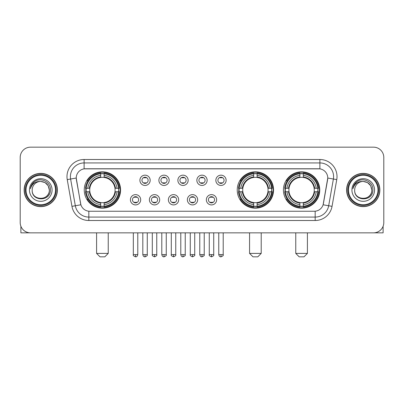 <?xml version="1.0" encoding="UTF-8"?>
<svg xmlns="http://www.w3.org/2000/svg" width="404" height="404" viewBox="0 0 404 404"><rect width="100%" height="100%" fill="white"/><g stroke="black" fill="none" stroke-linecap="round" stroke-linejoin="round"><path stroke-width="0.61" d="M237.229 190.006A18.165 18.165 0 0 0 255.394 208.166A18.165 18.165 0 0 0 273.553 190.006A18.165 18.165 0 0 0 255.394 171.841A18.165 18.165 0 0 0 237.229 190.006M283.426 190.006A18.165 18.165 0 0 0 301.586 208.166A18.165 18.165 0 0 0 319.751 190.006A18.165 18.165 0 0 0 301.586 171.841A18.165 18.165 0 0 0 283.426 190.006M84.249 190.006A18.165 18.165 0 0 0 102.414 208.166A18.165 18.165 0 0 0 120.574 190.006A18.165 18.165 0 0 0 102.414 171.841A18.165 18.165 0 0 0 84.249 190.006M140.693 199.773A5.141 5.141 0 0 1 135.552 204.914A5.141 5.141 0 0 1 130.411 199.773A5.141 5.141 0 0 1 135.552 194.632A5.141 5.141 0 0 1 140.693 199.773M132.467 199.773A3.086 3.086 0 0 0 135.552 202.858A3.086 3.086 0 0 0 138.638 199.773A3.086 3.086 0 0 0 135.552 196.687A3.086 3.086 0 0 0 132.467 199.773M159.676 199.773A5.141 5.141 0 0 1 154.535 204.914A5.141 5.141 0 0 1 149.394 199.773A5.141 5.141 0 0 1 154.535 194.632A5.141 5.141 0 0 1 159.676 199.773M151.455 199.773A3.086 3.086 0 0 0 154.535 202.858A3.086 3.086 0 0 0 157.621 199.773A3.086 3.086 0 0 0 154.535 196.687A3.086 3.086 0 0 0 151.455 199.773M178.664 199.773A5.141 5.141 0 0 1 173.523 204.914A5.141 5.141 0 0 1 168.382 199.773A5.141 5.141 0 0 1 173.523 194.632A5.141 5.141 0 0 1 178.664 199.773M170.438 199.773A3.086 3.086 0 0 0 173.523 202.858A3.086 3.086 0 0 0 176.609 199.773A3.086 3.086 0 0 0 173.523 196.687A3.086 3.086 0 0 0 170.438 199.773M197.647 199.773A5.141 5.141 0 0 1 192.506 204.914A5.141 5.141 0 0 1 187.365 199.773A5.141 5.141 0 0 1 192.506 194.632A5.141 5.141 0 0 1 197.647 199.773M189.425 199.773A3.086 3.086 0 0 0 192.506 202.858A3.086 3.086 0 0 0 195.592 199.773A3.086 3.086 0 0 0 192.506 196.687A3.086 3.086 0 0 0 189.425 199.773M216.635 199.773A5.141 5.141 0 0 1 211.494 204.914A5.141 5.141 0 0 1 206.353 199.773A5.141 5.141 0 0 1 211.494 194.632A5.141 5.141 0 0 1 216.635 199.773M208.408 199.773A3.086 3.086 0 0 0 211.494 202.858A3.086 3.086 0 0 0 214.575 199.773A3.086 3.086 0 0 0 211.494 196.687A3.086 3.086 0 0 0 208.408 199.773M150.182 180.305A5.141 5.141 0 0 1 145.046 185.446A5.141 5.141 0 0 1 139.905 180.305A5.141 5.141 0 0 1 145.046 175.169A5.141 5.141 0 0 1 150.182 180.305M141.961 180.305A3.086 3.086 0 0 0 145.046 183.391A3.086 3.086 0 0 0 148.127 180.305A3.086 3.086 0 0 0 145.046 177.225A3.086 3.086 0 0 0 141.961 180.305M169.17 180.305A5.141 5.141 0 0 1 164.029 185.446A5.141 5.141 0 0 1 158.888 180.305A5.141 5.141 0 0 1 164.029 175.169A5.141 5.141 0 0 1 169.17 180.305M160.944 180.305A3.086 3.086 0 0 0 164.029 183.391A3.086 3.086 0 0 0 167.115 180.305A3.086 3.086 0 0 0 164.029 177.225A3.086 3.086 0 0 0 160.944 180.305M188.153 180.305A5.141 5.141 0 0 1 183.017 185.446A5.141 5.141 0 0 1 177.876 180.305A5.141 5.141 0 0 1 183.017 175.169A5.141 5.141 0 0 1 188.153 180.305M179.931 180.305A3.086 3.086 0 0 0 183.017 183.391A3.086 3.086 0 0 0 186.098 180.305A3.086 3.086 0 0 0 183.017 177.225A3.086 3.086 0 0 0 179.931 180.305M207.141 180.305A5.141 5.141 0 0 1 202 185.446A5.141 5.141 0 0 1 196.859 180.305A5.141 5.141 0 0 1 202 175.169A5.141 5.141 0 0 1 207.141 180.305M198.914 180.305A3.086 3.086 0 0 0 202 183.391A3.086 3.086 0 0 0 205.086 180.305A3.086 3.086 0 0 0 202 177.225A3.086 3.086 0 0 0 198.914 180.305M226.124 180.305A5.141 5.141 0 0 1 220.983 185.446A5.141 5.141 0 0 1 215.847 180.305A5.141 5.141 0 0 1 220.983 175.169A5.141 5.141 0 0 1 226.124 180.305M217.902 180.305A3.086 3.086 0 0 0 220.983 183.391A3.086 3.086 0 0 0 224.069 180.305A3.086 3.086 0 0 0 220.983 177.225A3.086 3.086 0 0 0 217.902 180.305M71.952 206.348L67.241 179.618A17.135 17.135 0 0 1 84.113 159.504L319.887 159.504A17.135 17.135 0 0 1 336.759 179.618L332.048 206.348A17.135 17.135 0 0 1 315.176 220.503L88.824 220.503A17.135 17.135 0 0 1 71.952 206.348L80.886 204.772L76.371 179.618A9.252 9.252 0 0 1 85.481 168.761L318.519 168.761A9.252 9.252 0 0 1 327.629 179.618L323.397 203.606A9.252 9.252 0 0 1 314.287 211.252L89.713 211.252A9.252 9.252 0 0 1 80.603 203.606L76.23 178.033L70.614 179.023A13.706 13.706 0 0 1 84.113 162.933L319.887 162.933A13.706 13.706 0 0 1 333.386 179.023L328.674 205.752A13.706 13.706 0 0 1 315.176 217.079L88.824 217.079A13.706 13.706 0 0 1 75.326 205.752L70.614 179.023A13.706 13.706 0 0 1 70.407 176.639M85.88 191.718A16.62 16.62 0 0 1 85.88 188.294M285.057 191.718A16.62 16.62 0 0 1 285.057 188.294M238.86 191.718A16.62 16.62 0 0 1 238.86 188.294M24.139 190.006A16.62 16.62 0 0 0 40.764 206.626A16.62 16.62 0 0 0 57.383 190.006A16.62 16.62 0 0 0 40.764 173.387A16.62 16.62 0 0 0 24.139 190.006M346.617 190.006A16.62 16.62 0 0 0 363.236 206.626A16.62 16.62 0 0 0 379.861 190.006A16.62 16.62 0 0 0 363.236 173.387A16.62 16.62 0 0 0 346.617 190.006M84.113 159.504L84.113 168.862L319.887 168.862L319.887 159.504M76.23 178.012L76.331 176.639M314.287 211.252L89.713 211.252M336.759 179.618L327.77 178.033L323.114 204.772L332.048 206.348M323.397 203.606L323.341 203.899M80.659 203.899L80.603 203.606M383.8 157.449A10.282 10.282 0 0 0 373.518 147.167L30.482 147.167A10.282 10.282 0 0 0 20.2 157.449L20.2 222.564A10.282 10.282 0 0 0 30.482 232.84L373.518 232.84A10.282 10.282 0 0 0 383.8 222.564L383.8 157.449L383.8 222.564M20.2 157.449L20.2 222.564M373.518 147.167L30.482 147.167M30.482 232.84L373.518 232.84M20.887 226.255L20.887 232.84L60.64 232.84M55.5 190.006A14.736 14.736 0 0 0 40.764 175.27A14.736 14.736 0 0 0 26.028 190.006A14.736 14.736 0 0 0 40.764 204.742A14.736 14.736 0 0 0 55.5 190.006M56.181 190.006A15.423 15.423 0 0 0 40.764 174.584A15.423 15.423 0 0 0 25.341 190.006A15.423 15.423 0 0 0 40.764 205.429A15.423 15.423 0 0 0 56.181 190.006M57.211 190.006A16.448 16.448 0 0 0 40.764 173.558A16.448 16.448 0 0 0 24.311 190.006A16.448 16.448 0 0 0 40.764 206.454A16.448 16.448 0 0 0 57.211 190.006M49.328 190.006C48.818 184.8 45.965 181.946 40.764 181.436L45.046 182.588L48.182 185.724L49.328 190.006L48.182 185.724L45.046 182.588L40.764 181.436L45.046 182.588L48.182 185.724L49.328 190.006L48.182 185.724L45.046 182.588L40.764 181.436L45.046 182.588L48.182 185.724L49.328 190.006C49.854 201.056 31.669 201.056 32.194 190.006C31.431 201.894 50.813 201.631 50.409 190.006C51.045 181.845 40.355 176.659 34.194 181.916C32.042 183.709 30.785 185.992 30.416 188.759C32.032 183.658 35.481 181.214 40.764 181.436L45.046 182.588L48.182 185.724L49.328 190.006C49.854 201.056 31.669 201.056 32.194 190.006C31.669 201.056 49.854 201.056 49.328 190.006C49.854 201.056 31.669 201.056 32.194 190.006C31.669 201.056 49.854 201.056 49.328 190.006C49.854 201.056 31.669 201.056 32.194 190.006C31.669 201.056 49.854 201.056 49.328 190.006C49.854 201.056 31.669 201.056 32.194 190.006C31.669 201.056 49.854 201.056 49.328 190.006C49.854 201.056 31.669 201.056 32.194 190.006C31.669 201.056 49.854 201.056 49.328 190.006C49.854 201.056 31.669 201.056 32.194 190.006C31.669 201.056 49.854 201.056 49.328 190.006C49.854 201.056 31.669 201.056 32.194 190.006A8.57 8.57 0 0 1 40.764 181.436L45.046 182.588L48.182 185.724L49.328 190.006C49.672 196.657 41.122 201.071 35.905 197.061M29.452 190.006A11.307 11.307 0 0 0 40.764 201.313A11.307 11.307 0 0 0 52.071 190.006A11.307 11.307 0 0 0 40.764 178.694A11.307 11.307 0 0 0 29.452 190.006M34.189 181.916L31.664 184.921M31.507 185.214L31.734 184.8L31.507 185.214M104.813 256.833L100.015 256.833L96.586 253.404L108.237 253.404L104.813 256.833M114.978 191.718A12.681 12.681 0 0 0 104.126 177.442L104.126 177.442A12.681 12.681 0 0 0 89.85 191.718A12.681 12.681 0 0 0 114.978 191.718L115.483 191.718L114.978 191.718A12.681 12.681 0 0 1 104.126 202.571L104.126 204.641A14.736 14.736 0 0 0 117.049 191.718L119.321 191.718A16.998 16.998 0 0 1 104.126 206.919L104.126 206.227A16.311 16.311 0 0 0 118.635 191.718M86.224 191.718A16.276 16.276 0 0 1 86.224 188.294M104.126 173.816A16.276 16.276 0 0 0 100.697 173.816M118.599 188.294A16.276 16.276 0 0 1 118.599 191.718M119.321 188.294A16.998 16.998 0 0 0 104.126 173.094L104.126 173.786A16.311 16.311 0 0 1 118.635 188.294L119.321 188.294M85.502 191.718A16.998 16.998 0 0 0 100.697 206.919L100.697 206.227A16.311 16.311 0 0 1 86.188 191.718L85.502 191.718M118.635 188.294L117.049 188.294A14.736 14.736 0 0 0 104.126 175.371L104.126 173.786M104.126 206.227L104.126 204.641M86.188 191.718L87.779 191.718A14.736 14.736 0 0 0 100.697 204.641L100.697 206.227M104.126 175.371L104.126 176.937A13.181 13.181 0 0 1 115.483 188.294L117.049 188.294M117.049 191.718L115.483 191.718A13.181 13.181 0 0 1 104.126 203.076M100.697 204.641L100.697 202.571A12.681 12.681 0 0 1 89.85 191.718L87.779 191.718M114.978 188.294L115.483 188.294M104.126 206.192A16.276 16.276 0 0 1 100.697 206.192M100.697 173.094A16.998 16.998 0 0 0 85.502 188.294L86.188 188.294A16.311 16.311 0 0 1 100.697 173.786L100.697 173.094M100.697 173.786L100.697 175.371A14.736 14.736 0 0 0 87.779 188.294L86.188 188.294M100.697 177.422L100.697 175.371M87.779 188.294L89.345 188.294A13.181 13.181 0 0 1 100.697 176.937M100.697 202.571L100.697 203.076A13.181 13.181 0 0 1 89.345 191.718M88.153 180.755L87.183 180.755A17.821 17.821 0 0 1 120.23 190.006A17.821 17.821 0 0 1 87.183 199.258L88.153 199.258M257.792 256.833L252.995 256.833L249.566 253.404L261.216 253.404L257.792 256.833M267.953 191.718A12.681 12.681 0 0 0 257.106 177.442L257.106 177.442A12.681 12.681 0 0 0 242.829 191.718A12.681 12.681 0 0 0 267.953 191.718L268.463 191.718L267.953 191.718A12.681 12.681 0 0 1 257.106 202.571L257.106 204.641A14.736 14.736 0 0 0 270.029 191.718L272.301 191.718A16.998 16.998 0 0 1 257.106 206.919L257.106 206.227A16.311 16.311 0 0 0 271.614 191.718M239.203 191.718A16.276 16.276 0 0 1 239.203 188.294M257.106 173.816A16.276 16.276 0 0 0 253.677 173.816M271.579 188.294A16.276 16.276 0 0 1 271.579 191.718M272.301 188.294A16.998 16.998 0 0 0 257.106 173.094L257.106 173.786A16.311 16.311 0 0 1 271.614 188.294L272.301 188.294M238.481 191.718A16.998 16.998 0 0 0 253.677 206.919L253.677 206.227A16.311 16.311 0 0 1 239.168 191.718L238.481 191.718M271.614 188.294L270.029 188.294A14.736 14.736 0 0 0 257.106 175.371L257.106 173.786M257.106 206.227L257.106 204.641M239.168 191.718L240.754 191.718A14.736 14.736 0 0 0 253.677 204.641L253.677 206.227M257.106 175.371L257.106 176.937A13.181 13.181 0 0 1 268.463 188.294L270.029 188.294M270.029 191.718L268.463 191.718A13.181 13.181 0 0 1 257.106 203.076M253.677 204.641L253.677 202.571A12.681 12.681 0 0 1 242.829 191.718L240.754 191.718M267.953 188.294L268.463 188.294M257.106 206.192A16.276 16.276 0 0 1 253.677 206.192M253.677 173.094A16.998 16.998 0 0 0 238.481 188.294L239.168 188.294A16.311 16.311 0 0 1 253.677 173.786L253.677 173.094M253.677 173.786L253.677 175.371A14.736 14.736 0 0 0 240.754 188.294L239.168 188.294M253.677 177.422L253.677 175.371M240.754 188.294L242.324 188.294A13.181 13.181 0 0 1 253.677 176.937M253.677 202.571L253.677 203.076A13.181 13.181 0 0 1 242.324 191.718M241.132 180.755L240.163 180.755A17.821 17.821 0 0 1 273.21 190.006A17.821 17.821 0 0 1 240.163 199.258L241.132 199.258M303.985 256.833L299.187 256.833L295.763 253.404L307.414 253.404L303.985 256.833M314.15 191.718A12.681 12.681 0 0 0 303.303 177.442L303.303 177.442A12.681 12.681 0 0 0 289.022 191.718A12.681 12.681 0 0 0 314.15 191.718L314.655 191.718L314.15 191.718A12.681 12.681 0 0 1 303.303 202.571L303.303 204.641A14.736 14.736 0 0 0 316.221 191.718L318.498 191.718A16.998 16.998 0 0 1 303.303 206.919L303.303 206.227A16.311 16.311 0 0 0 317.812 191.718M285.401 191.718A16.276 16.276 0 0 1 285.401 188.294M303.303 173.816A16.276 16.276 0 0 0 299.874 173.816M317.776 188.294A16.276 16.276 0 0 1 317.776 191.718M318.498 188.294A16.998 16.998 0 0 0 303.303 173.094L303.303 173.786A16.311 16.311 0 0 1 317.812 188.294L318.498 188.294M284.679 191.718A16.998 16.998 0 0 0 299.874 206.919L299.874 206.227A16.311 16.311 0 0 1 285.365 191.718L284.679 191.718M317.812 188.294L316.221 188.294A14.736 14.736 0 0 0 303.303 175.371L303.303 173.786M303.303 206.227L303.303 204.641M285.365 191.718L286.951 191.718A14.736 14.736 0 0 0 299.874 204.641L299.874 206.227M303.303 175.371L303.303 176.937A13.181 13.181 0 0 1 314.655 188.294L316.221 188.294M316.221 191.718L314.655 191.718A13.181 13.181 0 0 1 303.303 203.076M299.874 204.641L299.874 202.571A12.681 12.681 0 0 1 289.022 191.718L286.951 191.718M314.15 188.294L314.655 188.294M303.303 206.192A16.276 16.276 0 0 1 299.874 206.192M299.874 173.094A16.998 16.998 0 0 0 284.679 188.294L285.365 188.294A16.311 16.311 0 0 1 299.874 173.786L299.874 173.094M299.874 173.786L299.874 175.371A14.736 14.736 0 0 0 286.951 188.294L285.365 188.294M299.874 177.422L299.874 175.371M286.951 188.294L288.517 188.294A13.181 13.181 0 0 1 299.874 176.937M299.874 202.571L299.874 203.076A13.181 13.181 0 0 1 288.517 191.718M287.33 180.755L286.355 180.755A17.821 17.821 0 0 1 319.407 190.006A17.821 17.821 0 0 1 286.355 199.258L287.33 199.258M144.016 183.214L144.016 182.729A2.631 2.631 0 0 0 146.071 182.729L146.071 183.214M146.071 177.401L146.071 177.886A2.631 2.631 0 0 0 144.016 177.886L144.016 177.401M162.999 183.214L162.999 182.729A2.631 2.631 0 0 0 165.059 182.729L165.059 183.214M165.059 177.401L165.059 177.886A2.631 2.631 0 0 0 162.999 177.886L162.999 177.401M181.987 183.214L181.987 182.729A2.631 2.631 0 0 0 184.042 182.729L184.042 183.214M184.042 177.401L184.042 177.886A2.631 2.631 0 0 0 181.987 177.886L181.987 177.401M200.97 183.214L200.97 182.729A2.631 2.631 0 0 0 203.03 182.729L203.03 183.214M203.03 177.401L203.03 177.886A2.631 2.631 0 0 0 200.97 177.886L200.97 177.401M219.958 183.214L219.958 182.729A2.631 2.631 0 0 0 222.013 182.729L222.013 183.214M222.013 177.401L222.013 177.886A2.631 2.631 0 0 0 219.958 177.886L219.958 177.401M134.522 202.682L134.522 202.192A2.631 2.631 0 0 0 136.577 202.192L136.577 202.682M136.577 196.864L136.577 197.354A2.631 2.631 0 0 0 134.522 197.354L134.522 196.864M153.51 202.682L153.51 202.192A2.631 2.631 0 0 0 155.565 202.192L155.565 202.682M155.565 196.864L155.565 197.354A2.631 2.631 0 0 0 153.51 197.354L153.51 196.864M172.493 202.682L172.493 202.192A2.631 2.631 0 0 0 174.548 202.192L174.548 202.682M174.548 196.864L174.548 197.354A2.631 2.631 0 0 0 172.493 197.354L172.493 196.864M191.481 202.682L191.481 202.192A2.631 2.631 0 0 0 193.536 202.192L193.536 202.682M193.536 196.864L193.536 197.354A2.631 2.631 0 0 0 191.481 197.354L191.481 196.864M210.464 202.682L210.464 202.192A2.631 2.631 0 0 0 212.519 202.192L212.519 202.682M212.519 196.864L212.519 197.354A2.631 2.631 0 0 0 210.464 197.354L210.464 196.864M383.113 226.255L383.113 232.84L343.36 232.84M377.972 190.006A14.736 14.736 0 0 0 363.236 175.27A14.736 14.736 0 0 0 348.5 190.006A14.736 14.736 0 0 0 363.236 204.742A14.736 14.736 0 0 0 377.972 190.006M378.659 190.006A15.423 15.423 0 0 0 363.236 174.584A15.423 15.423 0 0 0 347.819 190.006A15.423 15.423 0 0 0 363.236 205.429A15.423 15.423 0 0 0 378.659 190.006M379.689 190.006A16.448 16.448 0 0 0 363.236 173.558A16.448 16.448 0 0 0 346.789 190.006A16.448 16.448 0 0 0 363.236 206.454A16.448 16.448 0 0 0 379.689 190.006M354.672 190.006A8.57 8.57 0 0 1 363.236 181.436L367.524 182.588L370.66 185.724L371.806 190.006L370.66 185.724L367.524 182.588L363.236 181.436L367.524 182.588L370.66 185.724L371.806 190.006L370.66 185.724L367.524 182.588L363.236 181.436L367.524 182.588L370.66 185.724L371.806 190.006L370.66 185.724L367.524 182.588L363.236 181.436L367.524 182.588L370.66 185.724L371.806 190.006C372.331 201.056 354.146 201.056 354.672 190.006C353.909 201.894 373.291 201.631 372.887 190.006C373.523 181.845 362.832 176.659 356.671 181.916C354.52 183.709 353.263 185.992 352.889 188.759C354.505 183.658 357.954 181.214 363.236 181.436L367.524 182.588L370.66 185.724L371.806 190.006C372.331 201.056 354.146 201.056 354.672 190.006C354.146 201.056 372.331 201.056 371.806 190.006C372.331 201.056 354.146 201.056 354.672 190.006C354.146 201.056 372.331 201.056 371.806 190.006C372.331 201.056 354.146 201.056 354.672 190.006C354.146 201.056 372.331 201.056 371.806 190.006C372.331 201.056 354.146 201.056 354.672 190.006C354.146 201.056 372.331 201.056 371.806 190.006C372.331 201.056 354.146 201.056 354.672 190.006C354.146 201.056 372.331 201.056 371.806 190.006C372.15 196.657 363.595 201.071 358.378 197.061M363.236 181.436C368.443 181.946 371.296 184.8 371.806 190.006M351.929 190.006A11.307 11.307 0 0 0 363.236 201.313A11.307 11.307 0 0 0 374.548 190.006A11.307 11.307 0 0 0 363.236 178.694A11.307 11.307 0 0 0 351.929 190.006M356.666 181.916L354.141 184.921M353.985 185.214L354.212 184.8M315.176 211.211L315.176 220.503M88.824 220.503L88.824 211.211M67.241 179.618L70.614 179.023M100.697 206.348A16.433 16.433 0 0 0 104.126 206.348M118.756 191.718A16.433 16.433 0 0 0 118.756 188.294M104.126 173.664A16.433 16.433 0 0 0 100.697 173.664M253.677 206.348A16.433 16.433 0 0 0 257.106 206.348M271.735 191.718A16.433 16.433 0 0 0 271.735 188.294M257.106 173.664A16.433 16.433 0 0 0 253.677 173.664M299.874 206.348A16.433 16.433 0 0 0 303.303 206.348M317.928 191.718A16.433 16.433 0 0 0 317.928 188.294M303.303 173.664A16.433 16.433 0 0 0 299.874 173.664M145.046 254.606L142.814 254.606C143.203 256.192 143.95 256.934 145.046 256.833L145.046 254.606L147.273 254.606L147.273 232.84M164.029 254.606L161.802 254.606C162.191 256.192 162.933 256.934 164.029 256.833L164.029 254.606L166.256 254.606L166.256 232.84M183.017 254.606L180.785 254.606C181.174 256.192 181.916 256.934 183.017 256.833L183.017 254.606L185.244 254.606L185.244 232.84M202 254.606L199.773 254.606C200.162 256.192 200.904 256.934 202 256.833L202 254.606L204.227 254.606L204.227 232.84M220.983 254.606L218.756 254.606C219.145 256.192 219.887 256.934 220.983 256.833L220.983 254.606L223.215 254.606L223.215 232.84M135.552 254.606L133.325 254.606C132.871 255.318 133.613 256.06 135.552 256.833L135.552 254.606L137.779 254.606L137.779 232.84M154.535 254.606L152.308 254.606C151.859 255.318 152.601 256.06 154.535 256.833L154.535 254.606L156.762 254.606L156.762 232.84M173.523 254.606L171.296 254.606C170.841 255.318 171.584 256.06 173.523 256.833L173.523 254.606L175.75 254.606L175.75 232.84M192.506 254.606L190.279 254.606C189.829 255.318 190.572 256.06 192.506 256.833L192.506 254.606L194.733 254.606L194.733 232.84M211.494 254.606L209.267 254.606C208.812 255.318 209.555 256.06 211.494 256.833L211.494 254.606L213.721 254.606L213.721 232.84M108.237 232.84L108.237 253.404M96.586 232.84L96.586 253.404M261.216 232.84L261.216 253.404M249.566 232.84L249.566 253.404M307.414 232.84L307.414 253.404M295.763 232.84L295.763 253.404M142.814 254.606L142.814 232.84M147.273 254.606C147.723 255.318 146.98 256.06 145.046 256.833M161.802 254.606L161.802 232.84M166.256 254.606C166.711 255.318 165.968 256.06 164.029 256.833M180.785 254.606L180.785 232.84M185.244 254.606C185.694 255.318 184.951 256.06 183.017 256.833M199.773 254.606L199.773 232.84M204.227 254.606C204.682 255.318 203.939 256.06 202 256.833M218.756 254.606L218.756 232.84M223.215 254.606C223.665 255.318 222.922 256.06 220.983 256.833M133.325 254.606L133.325 232.84M137.779 254.606C137.39 256.192 136.648 256.934 135.552 256.833M152.308 254.606L152.308 232.84M156.762 254.606C157.217 255.318 156.474 256.06 154.535 256.833M171.296 254.606L171.296 232.84M175.75 254.606C176.2 255.318 175.457 256.06 173.523 256.833M190.279 254.606L190.279 232.84M194.733 254.606C195.188 255.318 194.445 256.06 192.506 256.833M209.267 254.606L209.267 232.84M213.721 254.606C214.171 255.318 213.428 256.06 211.494 256.833"/></g></svg>
